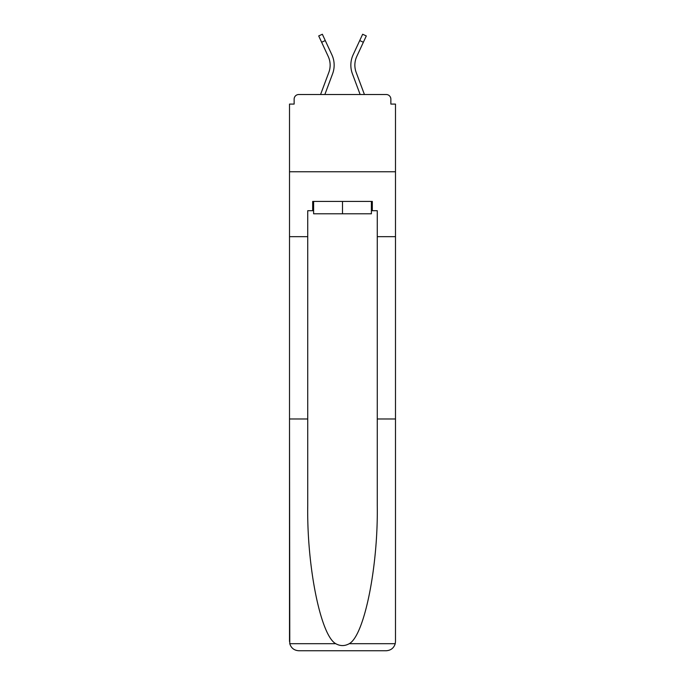 <?xml version="1.0" encoding="UTF-8"?>
<svg xmlns="http://www.w3.org/2000/svg" width="685" height="685" viewBox="0 0 685 685"><rect width="100%" height="100%" fill="white"/><g stroke="black" fill="none" stroke-linecap="round" stroke-linejoin="round"><path stroke-width="1.03" d="M377.264 418.98L395.493 418.98L395.493 641.477L395.493 104.086L390.861 104.086L390.861 99.145A4.632 4.632 0 0 0 386.229 94.513L298.771 94.513A4.632 4.632 0 0 0 294.139 99.145L294.139 104.086L289.507 104.086L289.507 171.764L395.493 171.764L289.507 171.764L289.507 236.659L307.736 236.659L307.736 505.427C306.777 566.829 320.726 635.629 335.77 643.703C340.248 646.195 344.735 646.195 349.23 643.703C364.274 635.629 378.223 566.829 377.264 505.427L377.264 210.706L372.323 210.706L372.323 201.433L312.677 201.433L312.677 210.706L313.61 210.706M390.861 104.086L390.861 99.145M386.229 94.513L366.603 94.513M318.397 94.513L298.771 94.513M294.139 99.145L294.139 104.086M324.861 94.513L332.593 73.8A24.72 24.72 0 0 0 331.857 54.749L325.272 40.561L321.633 42.247L318.705 35.937L322.352 34.25L325.272 40.561M321.633 42.247L328.218 56.435A20.704 20.704 0 0 1 328.834 72.396L320.571 94.513M360.139 94.513L352.407 73.8A24.72 24.72 0 0 1 353.143 54.749L362.648 34.25L366.295 35.937L356.782 56.435A20.704 20.704 0 0 0 356.166 72.396L364.429 94.513M371.39 201.433L371.39 213.788L313.61 213.788L313.61 201.433M342.5 201.433L342.5 213.788M307.736 418.98L289.507 418.98L289.772 643.703C291.176 648.087 294.182 650.433 298.771 650.75L322.258 650.75M298.771 650.75L386.229 650.75L298.771 650.75M362.742 650.75L386.229 650.75C390.818 650.433 393.824 648.087 395.228 643.703L395.493 641.477M289.507 641.477L289.507 236.659M395.493 236.659L377.264 236.659M312.677 210.706L307.736 210.706L307.736 236.659M371.39 210.706L372.323 210.706M330.136 65.152A20.704 20.704 0 0 1 328.834 72.396A20.704 20.704 0 0 0 328.218 56.435A20.704 20.704 0 0 1 330.136 65.152M356.782 56.435A20.704 20.704 0 0 0 354.864 65.152A20.704 20.704 0 0 1 356.782 56.435A20.704 20.704 0 0 0 354.864 65.152A20.704 20.704 0 0 1 356.782 56.435A20.704 20.704 0 0 0 356.166 72.396A20.704 20.704 0 0 1 354.864 65.152A20.704 20.704 0 0 0 356.166 72.396A20.704 20.704 0 0 1 354.864 65.152A20.704 20.704 0 0 0 356.166 72.396M289.772 643.703L335.77 643.703M349.23 643.703L395.228 643.703M363.367 42.247L359.728 40.561"/></g></svg>
